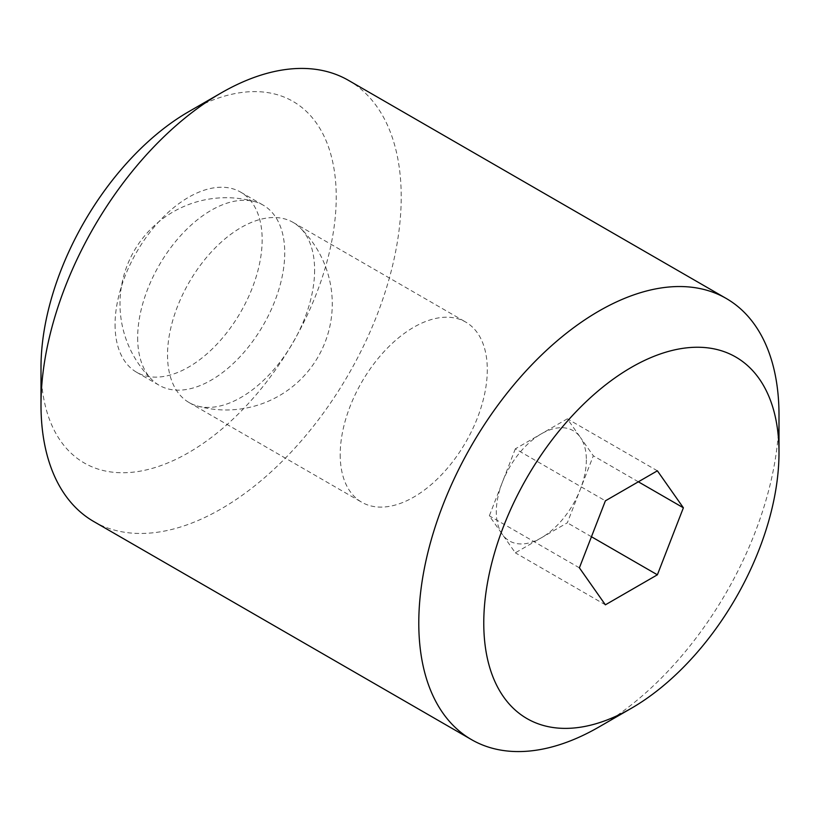 <?xml version="1.0" encoding="UTF-8"?>
<svg xmlns="http://www.w3.org/2000/svg" width="820" height="820" viewBox="0 0 820 820"><rect width="100%" height="100%" fill="white"/><g stroke="black" fill="none" stroke-linecap="round" stroke-linejoin="round"><path stroke-width="0.61" stroke-dasharray="4.1 3.07" d="M115.066 324.648A104.007 60.044 120 0 0 136.612 372.26A104.007 60.044 120 0 0 216.757 344.39A104.007 60.044 120 0 0 262.164 239.727A104.007 60.044 120 0 0 240.619 192.116A104.007 60.044 120 0 0 160.474 219.975A104.007 60.044 120 0 0 115.066 324.648M137.657 337.686A104.007 60.044 120 0 0 152.274 380.06A104.007 60.044 120 0 0 159.203 385.297A104.007 60.044 120 0 0 239.348 357.438A104.007 60.044 120 0 0 284.745 252.765A104.007 60.044 120 0 0 263.21 205.154A104.007 60.044 120 0 0 255.204 201.771A104.007 60.044 120 0 0 178.237 238.343A104.007 60.044 120 0 0 137.657 337.686M41 367.411A208.762 120.53 120 0 0 188.61 452.64A208.762 120.53 120 0 0 336.231 196.964A208.762 120.53 120 0 0 188.61 111.735M93.757 521.53A254.712 147.057 120 0 0 290.034 453.296A254.712 147.057 120 0 0 401.216 196.964A254.712 147.057 120 0 0 348.469 80.36M586.361 459.825A63.683 36.767 -60 0 1 580.324 489.304A63.683 36.767 -60 0 1 541.333 537.817A63.683 36.767 -60 0 1 502.332 534.332A63.683 36.767 -60 0 1 496.305 511.823A63.683 36.767 -60 0 1 502.332 482.344L489.335 515.841L515.329 552.823L567.327 522.811L593.321 455.807L580.324 437.316A63.683 36.767 -60 0 1 586.361 459.825M579.391 567.829L489.335 515.841M515.329 448.837L502.332 482.344A63.683 36.767 -60 0 1 541.333 433.831A63.683 36.767 -60 0 1 580.324 437.316L567.327 418.825L515.329 448.837L605.385 500.835M657.384 470.813L567.327 418.825M638.349 481.801L593.321 455.807M605.385 604.822L515.329 552.823M591.456 536.741L567.327 522.811M598.897 727.022A254.712 147.057 120 0 0 779 415.074M314.613 270.005A104.007 60.044 -60 0 1 274.034 369.359A104.007 60.044 -60 0 1 197.077 405.92A104.007 60.044 -60 0 1 189.071 402.548A104.007 60.044 -60 0 1 167.526 354.927A104.007 60.044 -60 0 1 212.923 250.264A104.007 60.044 -60 0 1 293.078 222.394A104.007 60.044 -60 0 1 300.007 227.642A104.007 60.044 -60 0 1 314.613 270.005M340.208 454.628A104.007 60.044 120 0 0 361.753 502.24A104.007 60.044 120 0 0 441.898 474.38A104.007 60.044 120 0 0 487.295 369.707A104.007 60.044 120 0 0 465.76 322.096A104.007 60.044 120 0 0 385.605 349.955A104.007 60.044 120 0 0 340.208 454.628M136.612 372.26L159.203 385.297M240.619 192.116L263.21 205.154M255.204 201.771A106.129 106.129 0 0 0 152.274 380.06M189.071 402.548L361.753 502.24M197.077 405.92A106.129 106.129 0 0 0 300.007 227.642M293.078 222.394L465.76 322.096"/><path stroke-width="1.23" d="M779 452.589L779 415.074A254.712 147.057 120 0 0 726.243 298.47L348.469 80.36A254.712 147.057 120 0 0 221.103 92.978L188.61 111.735A208.762 120.53 120 0 0 41 367.411L41 404.926A254.712 147.057 120 0 0 93.757 521.53L471.531 739.64A254.712 147.057 120 0 0 598.897 727.022L631.39 708.265A208.762 120.53 120 0 0 779 452.589A208.762 120.53 120 0 0 631.39 367.36A208.762 120.53 120 0 0 483.769 623.036A208.762 120.53 120 0 0 631.39 708.265M221.103 92.978A254.712 147.057 120 0 0 41 404.926M726.243 298.47A254.712 147.057 120 0 0 529.966 366.704A254.712 147.057 120 0 0 418.784 623.036A254.712 147.057 120 0 0 471.531 739.64M683.378 507.795L657.384 574.799L605.385 604.822L579.391 567.829L605.385 500.835L657.384 470.813L683.378 507.795L638.349 481.801M657.384 574.799L591.456 536.741"/></g></svg>
